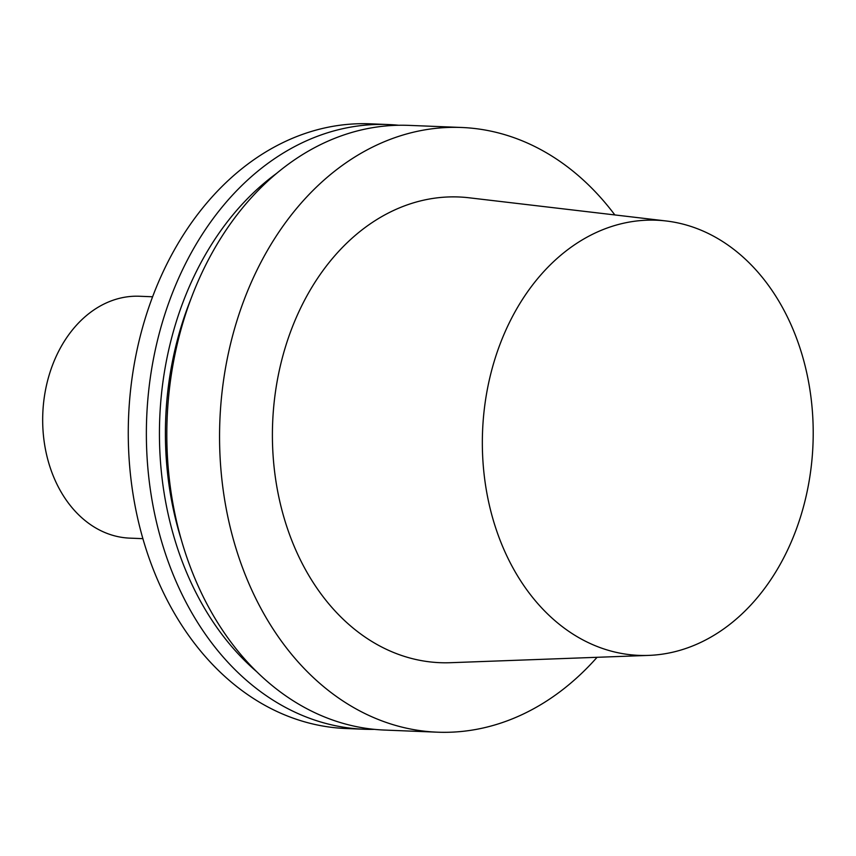 <?xml version="1.0" encoding="UTF-8"?>
<svg xmlns="http://www.w3.org/2000/svg" width="856" height="856" viewBox="0 0 856 856"><rect width="100%" height="100%" fill="white"/><g stroke="black" fill="none" stroke-linecap="round" stroke-linejoin="round"><path stroke-width="1.28" d="M809.615 387.896A217.756 165.336 -87.7 0 1 648.709 655.396A217.756 165.336 -87.7 0 1 482.57 431.167A217.756 165.336 -87.7 0 1 666.161 220.976A217.756 165.336 -87.7 0 1 809.615 387.896M648.709 655.396L450.438 662.705A233.046 176.946 -87.7 0 1 272.647 422.736A233.046 176.946 -87.7 0 1 469.109 197.79L666.161 220.976M597.071 657.301A302.596 229.75 -87.7 0 1 437.298 732.18A302.596 229.75 -87.7 0 1 219.874 420.617A302.596 229.75 -87.7 0 1 461.587 127.48A302.596 229.75 -87.7 0 1 614.843 214.942M437.298 732.18L384.558 730.061A302.596 229.75 -87.7 0 1 167.134 418.498A302.596 229.75 -87.7 0 1 408.847 125.372L461.587 127.48M181.344 539.858A283.229 215.049 -87.7 0 1 191.038 298.669M256.693 671.692A291.083 221.009 -87.7 0 1 276.713 173.297M374.35 729.355A302.596 229.75 -87.7 0 1 364.11 729.248A302.596 229.75 -87.7 0 1 146.686 417.675A302.596 229.75 -87.7 0 1 388.399 124.548A302.596 229.75 -87.7 0 1 398.607 125.254M364.11 729.248L346.006 728.52A302.596 229.75 -87.7 0 1 128.582 416.947A302.596 229.75 -87.7 0 1 370.284 123.82L388.399 124.548M142.888 538.659L129.77 538.135A121.038 91.902 -87.7 0 1 42.8 413.502A121.038 91.902 -87.7 0 1 139.485 296.251L152.603 296.775"/></g></svg>
